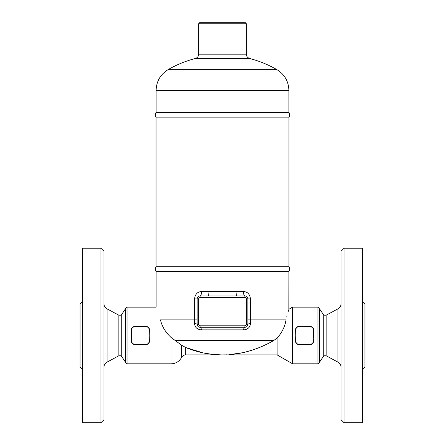 <?xml version="1.0" encoding="UTF-8"?>
<svg xmlns="http://www.w3.org/2000/svg" width="445" height="445" viewBox="0 0 445 445"><rect width="100%" height="100%" fill="white"/><g stroke="black" fill="none" stroke-linecap="round" stroke-linejoin="round"><path stroke-width="0.67" d="M125.546 308.641L125.546 362.341L127.036 363.832L127.036 307.15L125.546 308.641L121.218 315.205L118.832 315.205L107.05 308.841C105.042 307.662 103.997 305.915 103.919 303.59M103.919 367.392C104.008 365.072 105.048 363.32 107.05 362.141L118.832 355.778L121.218 355.778L125.546 362.341M121.218 355.778L121.218 315.205M103.919 251.214L103.919 419.769L100.932 422.75L100.932 248.232L103.919 251.214M118.832 355.778L118.832 315.205M82.436 370.407C82.331 368.872 81.535 367.898 80.05 367.487L80.05 303.496C81.53 303.078 82.325 302.105 82.436 300.57M100.932 422.75L82.436 422.75L82.436 248.232L100.932 248.232M326.168 315.205L337.95 308.841L337.95 362.141L326.168 355.778L326.168 315.205L323.782 315.205L323.782 355.778L319.454 362.341L319.454 308.641L317.964 307.15L317.964 363.832L292.604 363.832L292.604 307.15L317.964 307.15M337.95 362.141C339.952 363.32 340.992 365.072 341.081 367.392M341.081 251.214L341.081 419.769L344.068 422.75L344.068 248.232L341.081 251.214M362.564 370.407C362.669 368.872 363.465 367.898 364.95 367.487L364.95 303.496C363.47 303.078 362.675 302.105 362.564 300.57M344.068 422.75L362.564 422.75L362.564 248.232L344.068 248.232M326.168 355.778L323.782 355.778M147.095 344.363L147.768 344.118M149.398 329.239L149.175 328.366M148.763 327.665L148.458 327.336M134.496 344.141A2.687 2.687 0 0 1 131.809 341.454L131.809 339.591L131.509 339.591L131.509 341.454A2.982 2.982 0 0 0 134.496 344.441L146.427 344.441A2.982 2.982 0 0 0 149.409 341.454L149.409 339.591L149.114 339.591L149.114 341.454A2.687 2.687 0 0 1 146.427 344.141L134.496 344.141L134.496 344.441L132.098 343.234M131.809 339.591L131.509 335.491L131.809 329.522L131.509 329.522L131.509 331.392M131.809 341.454L131.509 341.454L131.809 331.392M149.114 339.591L149.409 329.522L149.409 331.392L149.114 331.392L149.409 341.454C149.253 343.251 148.257 344.246 146.427 344.441L134.496 344.441M148.814 327.731L147.056 326.608L146.427 326.541L146.427 326.841A2.687 2.687 0 0 1 149.114 329.522L149.409 329.522A2.982 2.982 0 0 0 146.427 326.541L134.496 326.541A2.982 2.982 0 0 0 131.509 329.522L132.032 327.837L133.572 326.686M134.318 326.547L134.496 326.841L146.427 326.841M295.886 339.591L295.591 339.591L295.591 341.454L295.886 341.454L295.591 329.522C295.747 327.726 296.743 326.736 298.573 326.541A2.982 2.982 0 0 0 295.591 329.522L295.591 331.392L295.886 331.392L295.886 329.522A2.687 2.687 0 0 1 298.573 326.841L298.556 326.541L310.504 326.541C312.334 326.73 313.325 327.726 313.491 329.522A2.982 2.982 0 0 0 310.504 326.541L310.504 326.841A2.687 2.687 0 0 1 313.191 329.522L313.491 329.522L313.191 341.454L313.491 341.454L313.491 339.591M313.191 329.522L313.191 331.392L313.491 331.392M295.591 339.591L295.886 331.392M295.591 341.454A2.982 2.982 0 0 0 298.573 344.441L310.504 344.441A2.982 2.982 0 0 0 313.491 341.454C313.33 343.251 312.334 344.246 310.504 344.441L298.573 344.441C296.743 344.246 295.753 343.251 295.591 341.454M313.191 331.392L313.491 335.491L313.191 339.591M296.236 343.312L296.542 343.64M297.844 326.63L297.193 326.88M296.236 327.665L295.825 328.366M295.602 329.244L295.886 329.522M319.454 362.341L317.964 363.832M201.541 291.486A4.472 1.413 -90 0 1 200.128 295.964A2.982 2.982 0 0 0 197.141 298.945L197.141 324.305A2.982 2.982 0 0 0 200.128 327.286L244.872 327.286A2.982 2.982 0 0 0 247.859 324.305A4.472 0.768 180 0 1 250.463 323.604L250.446 298.945C249.94 294.312 247.609 291.825 243.46 291.486A4.472 1.413 -90 0 0 244.872 295.964L208.037 295.964A4.472 0.912 90 0 0 208.95 291.486L201.541 291.486C197.38 291.837 195.049 294.323 194.554 298.945L194.554 319.888L160.484 319.888C154.982 303.178 154.982 303.178 160.484 319.888C161.947 326.407 165.462 332.248 171.041 337.41L175.391 340.631L171.041 337.41L171.041 363.832L127.036 363.832M245.184 295.981L245.818 296.114M247.648 297.85L247.759 298.189M236.963 295.964A4.472 0.912 90 0 1 236.05 291.486L208.95 291.486M246.369 324.305L247.859 324.305L247.859 298.945L246.369 298.945L246.369 324.305A1.491 1.491 0 0 1 244.872 325.796L244.872 327.286A4.472 1.469 -90 0 0 243.543 329.884C247.737 329.545 250.046 327.448 250.463 323.604M244.872 325.796L200.128 325.796L200.128 327.286A4.472 1.469 -90 0 1 201.457 329.884L243.543 329.884M200.128 325.796A1.491 1.491 0 0 1 198.631 324.305L197.141 324.305A4.472 0.768 0 0 0 194.537 323.604C194.949 327.442 197.252 329.539 201.457 329.884M197.141 319.888L194.554 319.888L194.537 323.604M208.037 295.964L200.128 295.964L200.128 297.455L244.872 297.455A1.491 1.491 0 0 1 246.369 298.945M185.676 347.506L185.654 347.501C197.424 352.273 209.172 354.732 220.898 354.876L212.31 354.359L203.226 352.913L185.654 347.501L181.666 345.237L175.391 340.631L273.497 340.631C259.018 348.902 244.133 353.586 228.841 354.693L242.575 352.74C253.761 350.143 264.069 346.104 273.497 340.631L277.107 338.144C281.874 332.81 284.878 326.725 286.102 319.888C289.6 306.06 289.6 306.06 286.102 319.888L285.017 324.177M250.446 298.945L247.859 298.945A2.982 2.982 0 0 0 244.872 295.964L244.872 297.455M127.036 307.15L156.123 307.15L156.123 271.483L288.877 271.483L288.833 309.447M288.538 310.382L288.11 311.8M286.969 316.011L286.714 317.074M292.604 363.832L277.107 354.882L277.068 338.172M288.877 112.363L156.123 112.363C155.177 113.942 155.155 115.533 156.05 117.141L288.95 117.141C289.845 115.533 289.823 113.942 288.877 112.363L288.877 90.324L156.123 90.324C156.423 81.307 160.4 74.421 168.054 69.654L276.946 69.654C284.6 74.421 288.577 81.307 288.877 90.324M288.877 271.483C289.823 269.904 289.845 268.307 288.95 266.7L156.05 266.7L156.05 117.141M156.123 271.483C155.177 269.904 155.155 268.307 156.05 266.7M249.723 58.523C247.581 57.767 246.463 56.32 246.369 54.19L198.631 54.19C198.503 56.387 197.385 57.833 195.277 58.523L249.723 58.523C259.302 61.004 268.374 64.714 276.946 69.654A108.886 108.886 0 0 0 249.723 58.523M246.369 23.741L244.872 22.25L200.128 22.25L198.631 23.741L246.369 23.741L246.369 54.19M226.683 354.804L226.399 354.815M224.658 354.865L224.03 354.876M223.646 354.882L222.5 354.882M222.044 354.882L221.554 354.882M107.05 362.141L107.05 308.841M146.427 344.441L146.427 344.141M149.409 341.454L149.114 341.454M131.809 329.522A2.687 2.687 0 0 1 134.496 326.841M298.573 326.841L310.504 326.841M298.573 344.441L298.573 344.141A2.687 2.687 0 0 1 295.886 341.454M310.504 344.441L310.504 344.141L298.573 344.141M313.191 341.454A2.687 2.687 0 0 1 310.504 344.141M247.859 319.888L286.102 319.888M243.46 291.486L236.05 291.486M194.554 298.945L198.631 298.945A1.491 1.491 0 0 1 200.128 297.455M247.859 298.945A2.982 2.982 0 0 0 244.872 295.964M198.631 324.305L198.631 298.945M221.577 354.882L185.654 354.882L185.654 347.501M181.666 345.237L181.666 357.324C179.346 361.479 175.803 363.648 171.041 363.832M323.782 315.205L319.454 308.641M337.95 308.841C339.958 307.662 341.003 305.915 341.081 303.59M198.631 23.741L198.631 54.19M195.277 58.523A108.886 108.886 0 0 0 168.054 69.654M156.123 90.324L156.123 112.363M288.95 266.7L288.95 117.141M288.877 309.303L292.604 307.15M277.107 354.882L223.418 354.882M185.654 354.882C183.88 354.943 182.55 355.755 181.666 357.324"/></g></svg>
